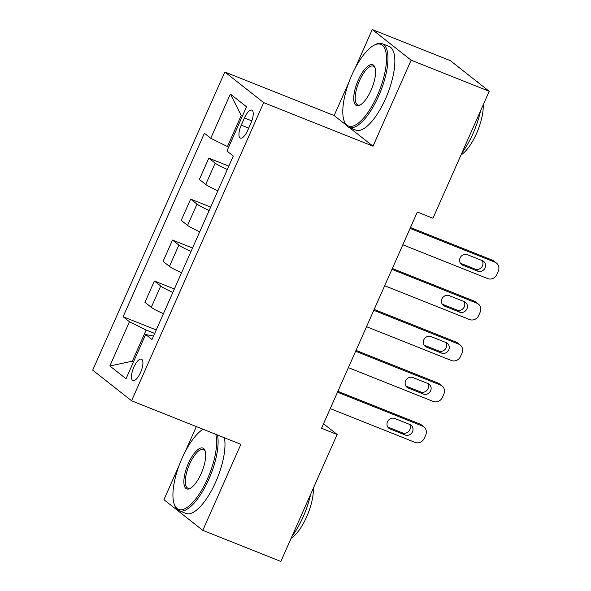 <?xml version="1.0" encoding="UTF-8"?>
<svg xmlns="http://www.w3.org/2000/svg" width="591" height="591" viewBox="0 0 591 591"><rect width="100%" height="100%" fill="white"/><g stroke="black" fill="none" stroke-linecap="round" stroke-linejoin="round"><path stroke-width="0.89" d="M140.555 372.5A11.524 4.122 -68.3 0 0 141.456 359.143A11.524 4.122 -68.3 0 0 133.832 367.196A11.524 4.122 -68.3 0 0 132.931 380.552A11.524 4.122 -68.3 0 0 140.555 372.5M196.33 426.576L185.219 451.65M179.103 465.449L163.921 499.705L202.779 530.341L280.873 561.45L337.136 434.488L323.513 423.754M224.824 71.999L92.706 370.143L131.564 400.779L263.689 102.627L224.824 71.999L334.151 115.555L345.883 124.804M349.333 127.523L373.017 146.184L411.129 60.179L372.264 29.55L355.088 68.32M348.971 82.119L334.151 115.555M372.264 29.55L450.357 60.659L489.222 91.295L411.129 60.179M489.222 91.295L432.959 218.249L417.342 212.029L321.519 428.268L337.136 434.488M244.423 117.949L241.231 125.159A11.163 3.997 -68.3 0 0 240.352 138.095A11.163 3.997 -68.3 0 0 247.74 130.293L250.939 123.083A11.163 3.997 -68.3 0 0 251.81 110.148A11.163 3.997 -68.3 0 0 244.423 117.949L251.81 120.896M242.325 116.287L241.246 115.437L227.454 146.568L210.758 138.272L204.405 133.263L123.098 316.739L156.223 329.941M210.758 138.272L230.357 94.043L246.536 106.794L226.937 151.023L233.29 156.031L151.983 339.507L145.63 334.499L126.031 378.728L109.852 365.984L129.451 321.748L123.098 316.739M202.779 530.341L240.892 444.336L131.564 400.779M373.017 146.184L263.689 102.627M133.596 361.655L132.354 361.167L133.433 362.017M228.695 147.056L227.454 146.568M154.672 333.435L146.147 330.044L132.354 361.167L109.852 365.984M227.306 169.536A14.406 1.418 -156.1 0 1 215.168 163.16L208.815 158.152L228.82 166.123M163.426 313.695A14.406 1.418 -156.1 0 1 151.289 307.32L144.928 302.311L154.369 281.013L174.375 288.984M181.57 272.739A14.406 1.418 -156.1 0 1 169.432 266.364L163.079 261.355L172.513 240.057L192.518 248.028M199.721 231.783A14.406 1.418 -156.1 0 1 187.583 225.407L181.23 220.399L190.664 199.108L210.669 207.079M217.872 190.827A14.406 1.418 -156.1 0 1 205.727 184.458L199.374 179.45L208.815 158.152M209.155 210.485A14.406 1.418 -156.1 0 1 197.017 204.117L190.664 199.108M191.011 251.441A14.406 1.418 -156.1 0 1 178.874 245.066L172.513 240.057M172.86 292.397A14.406 1.418 -156.1 0 1 160.722 286.022L154.369 281.013M129.451 321.748L146.147 330.044M153.505 336.08L145.63 334.499M241.246 115.437L230.357 94.043M410.088 228.399L494.955 262.205A7.203 6.686 128.2 0 1 496.506 263.106A7.203 6.686 128.2 0 1 498.294 271.247L496.846 274.527A7.203 6.686 128.2 0 1 487.693 278.59L402.826 244.777M496.506 263.106L493.884 261.03A7.203 6.686 -51.8 0 0 492.325 260.136L410.472 227.528M482.404 260.675A5.762 5.349 -51.8 0 1 483.645 261.392A5.762 5.349 -51.8 0 1 484.723 268.595A5.762 5.349 -51.8 0 1 477.757 271.158L462.76 265.189A5.762 5.349 -51.8 0 1 461.519 264.473A5.762 5.349 -51.8 0 1 460.441 257.27A5.762 5.349 -51.8 0 1 467.407 254.699L482.404 260.675M482.145 260.572A5.762 5.349 -51.8 0 1 481.569 267.265A5.762 5.349 -51.8 0 1 475.127 269.09L460.389 263.217M391.936 269.348L476.804 303.161A7.203 6.686 128.2 0 1 478.363 304.055A7.203 6.686 128.2 0 1 480.151 312.203L478.695 315.476A7.203 6.686 128.2 0 1 469.542 319.546L384.682 285.734M478.363 304.055L475.733 301.986A7.203 6.686 -51.8 0 0 474.181 301.092L392.328 268.484M464.253 301.632A5.762 5.349 -51.8 0 1 465.494 302.348A5.762 5.349 -51.8 0 1 466.572 309.551A5.762 5.349 -51.8 0 1 459.606 312.114L444.617 306.138A5.762 5.349 -51.8 0 1 443.368 305.421A5.762 5.349 -51.8 0 1 442.297 298.226A5.762 5.349 -51.8 0 1 449.256 295.655L464.253 301.632M464.001 301.528A5.762 5.349 -51.8 0 1 463.418 308.221A5.762 5.349 -51.8 0 1 456.983 310.046L442.238 304.173M373.793 310.305L458.653 344.117A7.203 6.686 128.2 0 1 460.212 345.011A7.203 6.686 128.2 0 1 461.999 353.159L460.552 356.432A7.203 6.686 128.2 0 1 451.398 360.495L366.531 326.69M460.212 345.011L457.582 342.943A7.203 6.686 -51.8 0 0 456.03 342.049L374.177 309.433M446.102 342.581A5.762 5.349 -51.8 0 1 447.35 343.305A5.762 5.349 -51.8 0 1 448.421 350.5A5.762 5.349 -51.8 0 1 441.455 353.071L426.466 347.094A5.762 5.349 -51.8 0 1 425.217 346.378A5.762 5.349 -51.8 0 1 424.146 339.175A5.762 5.349 -51.8 0 1 431.112 336.611L446.102 342.581M445.85 342.485A5.762 5.349 -51.8 0 1 445.274 349.17A5.762 5.349 -51.8 0 1 438.832 351.002L424.094 345.129M355.642 351.261L440.509 385.073A7.203 6.686 128.2 0 1 442.061 385.967A7.203 6.686 128.2 0 1 443.848 394.108L442.4 397.388A7.203 6.686 128.2 0 1 433.247 401.452L348.38 367.639M442.061 385.967L439.438 383.899A7.203 6.686 -51.8 0 0 437.879 382.998L356.026 350.389M427.958 383.537A5.762 5.349 -51.8 0 1 429.199 384.253A5.762 5.349 -51.8 0 1 430.278 391.456A5.762 5.349 -51.8 0 1 423.311 394.02L408.315 388.051A5.762 5.349 -51.8 0 1 407.073 387.334A5.762 5.349 -51.8 0 1 405.995 380.131A5.762 5.349 -51.8 0 1 412.961 377.568L427.958 383.537M427.699 383.441A5.762 5.349 -51.8 0 1 427.123 390.126A5.762 5.349 -51.8 0 1 420.681 391.951L405.943 386.078M337.491 392.217L422.358 426.022A7.203 6.686 128.2 0 1 423.917 426.924A7.203 6.686 128.2 0 1 425.705 435.065L424.249 438.345A7.203 6.686 128.2 0 1 415.096 442.408L330.236 408.595M423.917 426.924L421.287 424.848A7.203 6.686 -51.8 0 0 419.736 423.954L337.882 391.345M409.807 424.493A5.762 5.349 -51.8 0 1 411.048 425.21A5.762 5.349 -51.8 0 1 412.126 432.413A5.762 5.349 -51.8 0 1 405.16 434.976L390.171 429.007A5.762 5.349 -51.8 0 1 388.922 428.29A5.762 5.349 -51.8 0 1 387.851 421.088A5.762 5.349 -51.8 0 1 394.81 418.517L409.807 424.493M409.556 424.39A5.762 5.349 -51.8 0 1 408.972 431.083A5.762 5.349 -51.8 0 1 402.537 432.908L387.792 427.034M377.464 95.269A43.933 15.728 -68.3 0 0 374.066 45.241A43.933 15.728 -68.3 0 0 351.837 75.064A43.933 15.728 -68.3 0 0 344.028 120.63A43.933 15.728 -68.3 0 0 377.464 95.269M374.066 45.241L375.233 44.628A45.012 16.12 111.7 0 1 382.244 43.719A45.012 16.12 111.7 0 1 378.713 95.89A45.012 16.12 111.7 0 1 348.926 127.361A45.012 16.12 111.7 0 1 344.457 121.872L344.028 120.63M371.059 90.216A21.97 7.868 111.7 0 1 359.941 105.132A21.97 7.868 111.7 0 1 358.242 80.117A21.97 7.868 111.7 0 1 374.96 67.433A21.97 7.868 111.7 0 1 371.059 90.216M375.159 68.098A20.884 7.476 -68.3 0 0 373.32 66.133A20.884 7.476 -68.3 0 0 359.498 80.738A20.884 7.476 -68.3 0 0 357.858 104.947A20.884 7.476 -68.3 0 0 360.54 104.784M476.509 81.277L476.582 81.307A45.012 16.12 111.7 0 1 479.412 83.56M480.513 110.938A45.012 16.12 111.7 0 1 473.051 133.47A45.012 16.12 111.7 0 1 461.844 153.062M483.194 104.888A32.409 11.606 111.7 0 1 476.56 133.433A32.409 11.606 111.7 0 1 461.01 154.953M382.244 43.719L389.122 46.46A45.012 16.12 111.7 0 1 385.591 98.623A45.012 16.12 111.7 0 1 355.797 130.094L348.926 127.361M203.016 429.243A43.933 15.728 -68.3 0 0 181.969 458.402A43.933 15.728 -68.3 0 0 174.16 503.96A43.933 15.728 -68.3 0 0 207.596 478.599A43.933 15.728 -68.3 0 0 215.789 434.333M217.51 435.02A45.012 16.12 111.7 0 1 208.845 479.22A45.012 16.12 111.7 0 1 179.058 510.69A45.012 16.12 111.7 0 1 174.589 505.209L174.16 503.96M201.184 473.546A21.97 7.868 111.7 0 1 190.073 488.462A21.97 7.868 111.7 0 1 188.374 463.447A21.97 7.868 111.7 0 1 205.092 450.77A21.97 7.868 111.7 0 1 201.184 473.546M205.291 451.428A20.884 7.476 -68.3 0 0 203.444 449.47A20.884 7.476 -68.3 0 0 189.622 464.068A20.884 7.476 -68.3 0 0 187.99 488.277A20.884 7.476 -68.3 0 0 190.671 488.122M310.644 494.268A45.012 16.12 111.7 0 1 303.183 516.807A45.012 16.12 111.7 0 1 291.976 536.392M313.326 488.218A32.409 11.606 111.7 0 1 306.692 516.77A32.409 11.606 111.7 0 1 291.141 538.29M224.388 437.754A45.012 16.12 111.7 0 1 215.715 481.96A45.012 16.12 111.7 0 1 185.929 513.431L179.058 510.69M205.727 184.458L215.168 163.16M187.583 225.407L197.017 204.117M169.432 266.364L178.874 245.066M151.289 307.32L160.722 286.022M248.7 128.136L241.231 125.159M492.325 260.136L494.955 262.205M477.757 271.158L475.127 269.09M462.76 265.189L460.529 263.431M474.181 301.092L476.804 303.161M459.606 312.114L456.983 310.046M444.617 306.138L442.378 304.38M456.03 342.049L458.653 344.117M441.455 353.071L438.832 351.002M426.466 347.094L424.235 345.336M437.879 382.998L440.509 385.073M423.311 394.02L420.681 391.951M408.315 388.051L406.083 386.292M419.736 423.954L422.358 426.022M405.16 434.976L402.537 432.908M390.171 429.007L387.932 427.249"/></g></svg>
